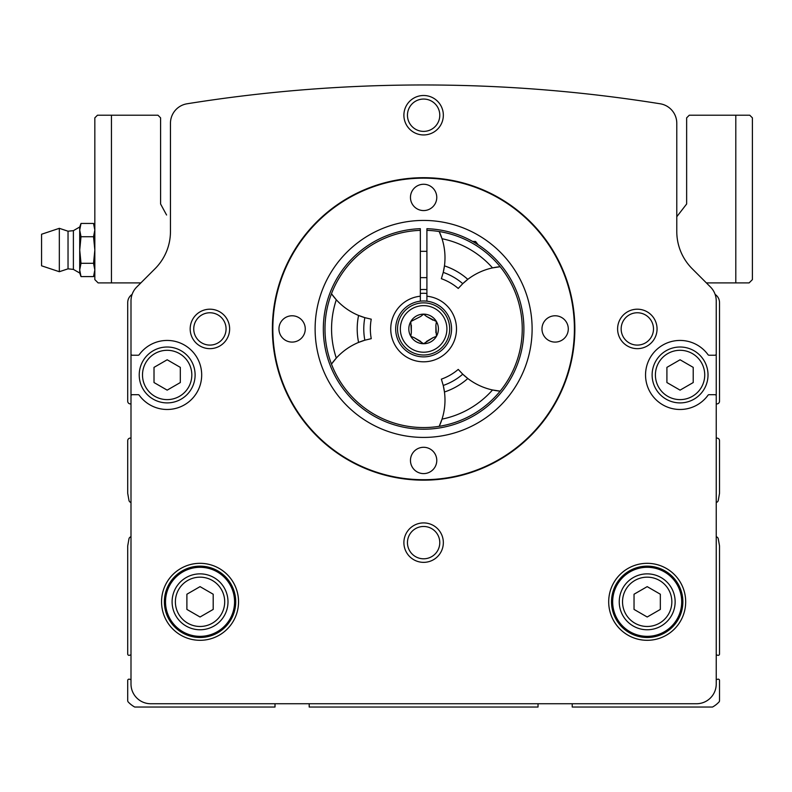 <?xml version="1.0" encoding="UTF-8"?>
<svg xmlns="http://www.w3.org/2000/svg" width="792" height="792" viewBox="0 0 792 792"><rect width="100%" height="100%" fill="white"/><g stroke="black" fill="none" stroke-linecap="round" stroke-linejoin="round"><path stroke-width="1.19" d="M170.458 123.265L170.458 231.521A52.609 52.609 0 0 1 155.044 268.716L136.778 286.981A19.731 19.731 0 0 0 130.997 300.93L130.997 353.915A1.317 1.317 0 0 0 132.314 355.232L138.155 355.232A1.317 1.317 0 0 0 139.224 354.687A34.521 34.521 0 0 1 190.258 349.302A34.521 34.521 0 0 1 190.258 400.623A34.521 34.521 0 0 1 139.224 395.228A1.317 1.317 0 0 0 138.155 394.683L132.314 394.683A1.317 1.317 0 0 0 130.997 396L130.997 684.011A19.731 19.731 0 0 0 150.727 703.741L696.505 703.741A19.731 19.731 0 0 0 716.235 684.011L716.235 396A1.317 1.317 0 0 0 714.919 394.683L709.078 394.683A1.317 1.317 0 0 0 708.008 395.228A34.521 34.521 0 0 1 656.974 400.623A34.521 34.521 0 0 1 656.974 349.302A34.521 34.521 0 0 1 708.008 354.687A1.317 1.317 0 0 0 709.078 355.232L714.919 355.232A1.317 1.317 0 0 0 716.235 353.915L716.235 300.93A19.731 19.731 0 0 0 710.454 286.981L692.188 268.716A52.609 52.609 0 0 1 676.784 231.521L676.784 123.265A19.731 19.731 0 0 0 660.172 103.782A1496.613 1496.613 0 0 0 187.06 103.782A19.731 19.731 0 0 0 170.458 123.265M238.54 601.821A38.501 38.501 0 0 0 180.794 568.478A38.501 38.501 0 0 0 180.794 635.154A38.501 38.501 0 0 0 238.54 601.821M685.684 601.821A38.501 38.501 0 0 0 627.937 568.478A38.501 38.501 0 0 0 627.937 635.154A38.501 38.501 0 0 0 685.684 601.821M617.602 328.928A19.731 19.731 0 0 1 647.193 311.84A19.731 19.731 0 0 1 647.193 346.015A19.731 19.731 0 0 1 617.602 328.928M403.89 542.639A19.731 19.731 0 0 1 433.481 525.551A19.731 19.731 0 0 1 433.481 559.716A19.731 19.731 0 0 1 403.89 542.639M190.179 328.928A19.731 19.731 0 0 1 219.77 311.84A19.731 19.731 0 0 1 219.77 346.015A19.731 19.731 0 0 1 190.179 328.928M403.89 115.216A19.731 19.731 0 0 1 433.481 98.139A19.731 19.731 0 0 1 433.481 132.304A19.731 19.731 0 0 1 403.89 115.216M130.997 300.93L130.997 403.89L130.343 403.89A2.633 2.633 0 0 1 127.71 401.257L127.71 302.623A9.86 9.86 0 0 1 132.106 294.416M715.126 294.416A9.86 9.86 0 0 1 719.522 302.623L719.522 401.257A2.633 2.633 0 0 1 716.889 403.89L716.235 403.89L716.235 300.93M111.444 282.902L98.119 282.902L94.832 279.616L94.832 117.85L97.466 115.216L111.444 115.216L111.444 282.902L140.867 282.902L136.778 286.981M130.997 536.778A2.633 2.633 0 0 0 128.957 538.897L127.71 545.926L127.71 654.024A1.317 1.317 0 0 0 129.373 655.291L130.997 654.855M130.997 438.085L130.343 438.085A2.633 2.633 0 0 0 127.71 440.718L127.71 493.317L128.957 500.356A2.633 2.633 0 0 0 130.997 502.465M309.197 703.741L309.197 707.028L538.035 707.028L538.035 703.741M130.997 679.635L129.373 679.199A1.317 1.317 0 0 0 127.71 680.467L127.71 700.653A1.97 1.97 0 0 0 128.245 701.999A26.304 26.304 0 0 0 134.709 707.028L275.012 707.028L275.012 703.741M716.235 502.465A2.633 2.633 0 0 0 718.285 500.356L719.522 493.317L719.522 440.718A2.633 2.633 0 0 0 716.889 438.085L716.235 438.085M716.235 654.855L717.869 655.291A1.317 1.317 0 0 0 719.522 654.024L719.522 545.926L718.285 538.897A2.633 2.633 0 0 0 716.235 536.778M572.23 703.741L572.23 707.028L712.533 707.028A26.304 26.304 0 0 0 718.987 701.999A1.97 1.97 0 0 0 719.522 700.653L719.522 680.467A1.317 1.317 0 0 0 717.869 679.199L716.235 679.635M407.454 115.216A16.167 16.167 0 0 1 431.699 101.218A16.167 16.167 0 0 1 431.699 129.225A16.167 16.167 0 0 1 407.454 115.216M193.743 328.928A16.167 16.167 0 0 1 217.988 314.929A16.167 16.167 0 0 1 217.988 342.926A16.167 16.167 0 0 1 193.743 328.928M407.454 542.639A16.167 16.167 0 0 1 431.699 528.64A16.167 16.167 0 0 1 431.699 556.637A16.167 16.167 0 0 1 407.454 542.639M621.156 328.928A16.167 16.167 0 0 1 645.411 314.929A16.167 16.167 0 0 1 645.411 342.926A16.167 16.167 0 0 1 621.156 328.928M420.334 293.426A35.66 35.66 0 0 1 426.908 293.426M420.334 289.615A39.452 39.452 0 0 1 426.908 289.615M315.117 328.928A108.494 108.494 0 0 1 477.863 234.967A108.494 108.494 0 0 1 477.863 422.888A108.494 108.494 0 0 1 315.117 328.928M272.844 328.928A150.777 150.777 0 0 1 499.01 198.356A150.777 150.777 0 0 1 499.01 459.508A150.777 150.777 0 0 1 272.844 328.928M410.464 197.416A13.147 13.147 0 0 1 430.195 186.031A13.147 13.147 0 0 1 430.195 208.801A13.147 13.147 0 0 1 410.464 197.416M541.976 328.928A13.147 13.147 0 0 1 561.706 317.543A13.147 13.147 0 0 1 561.706 340.322A13.147 13.147 0 0 1 541.976 328.928M410.464 460.439A13.147 13.147 0 0 1 430.195 449.054A13.147 13.147 0 0 1 430.195 471.834A13.147 13.147 0 0 1 410.464 460.439M278.952 328.928A13.147 13.147 0 0 1 298.683 317.543A13.147 13.147 0 0 1 298.683 340.322A13.147 13.147 0 0 1 278.952 328.928M272.379 328.928A151.242 151.242 0 0 1 499.237 197.95A151.242 151.242 0 0 1 499.237 459.904A151.242 151.242 0 0 1 272.379 328.928M634.036 594.228L634.036 609.414L647.193 617.008L660.34 609.414L660.34 594.228L647.193 586.634L634.036 594.228M675.14 601.821A27.948 27.948 0 0 0 633.214 577.615A27.948 27.948 0 0 0 633.214 626.017A27.948 27.948 0 0 0 675.14 601.821M681.714 601.821A34.521 34.521 0 0 0 629.927 571.923A34.521 34.521 0 0 0 629.927 631.719A34.521 34.521 0 0 0 681.714 601.821A34.521 34.521 0 0 0 629.927 571.923A34.521 34.521 0 0 0 629.927 631.719A34.521 34.521 0 0 0 681.714 601.821M186.892 594.228L186.892 609.414L200.049 617.008L213.196 609.414L213.196 594.228L200.049 586.634L186.892 594.228M227.997 601.821A27.948 27.948 0 0 0 186.07 577.615A27.948 27.948 0 0 0 186.07 626.017A27.948 27.948 0 0 0 227.997 601.821M234.571 601.821A34.521 34.521 0 0 0 182.784 571.923A34.521 34.521 0 0 0 182.784 631.719A34.521 34.521 0 0 0 234.571 601.821A34.521 34.521 0 0 0 182.784 571.923A34.521 34.521 0 0 0 182.784 631.719A34.521 34.521 0 0 0 234.571 601.821M708.018 374.962A27.948 27.948 0 0 0 666.092 350.757A27.948 27.948 0 0 0 666.092 399.158A27.948 27.948 0 0 0 708.018 374.962A27.948 27.948 0 0 0 666.092 350.757A27.948 27.948 0 0 0 666.092 399.158A27.948 27.948 0 0 0 708.018 374.962M693.218 367.369L693.218 382.546L680.071 390.139L666.913 382.546L666.913 367.369L680.071 359.776L693.218 367.369M195.109 374.962A27.948 27.948 0 0 0 153.193 350.757A27.948 27.948 0 0 0 153.193 399.158A27.948 27.948 0 0 0 195.109 374.962A27.948 27.948 0 0 0 153.193 350.757A27.948 27.948 0 0 0 153.193 399.158A27.948 27.948 0 0 0 195.109 374.962M180.319 367.369L180.319 382.546L167.171 390.139L154.014 382.546L154.014 367.369L167.171 359.776L180.319 367.369M676.784 216.721L686.644 203.99L686.644 117.85L689.278 115.216L749.767 115.216L752.4 117.85L752.4 279.616L749.113 282.902L706.375 282.902M111.444 115.216L157.964 115.216L160.588 117.85L160.588 203.99L166.577 215.008M98.119 282.902L94.832 279.616M749.113 282.902L752.4 279.616M81.012 276.596L79.715 269.953L79.715 273.032L81.012 276.596L93.535 276.596L94.614 272.606M79.715 250.025L79.715 269.953L81.012 263.31L79.715 250.025L81.012 236.729L79.715 230.086L79.715 250.025M41.57 250.025L41.57 265.805L59.331 271.715L59.331 228.324L41.57 234.244L41.57 250.025M73.389 230.66L68.033 231.205L68.033 268.834L73.389 269.389L73.389 230.66L79.715 227.007L79.715 230.086L81.012 223.443L93.535 223.443L94.832 230.086L93.535 236.729L94.832 250.025L93.535 263.31L94.832 269.953L93.535 276.596L94.832 273.032L93.535 276.596M81.012 263.31L93.535 263.31M81.012 236.729L93.535 236.729M426.908 230.353L426.908 228.7A100.277 100.277 0 0 1 509.909 380.012A100.277 100.277 0 0 1 337.323 380.012A100.277 100.277 0 0 1 420.334 228.7L420.334 230.353A98.634 98.634 0 0 0 338.748 379.19A98.634 98.634 0 0 0 508.484 379.19A98.634 98.634 0 0 0 426.908 230.353L426.908 296.218A32.878 32.878 0 0 1 451.529 346.312A32.878 32.878 0 0 1 395.713 346.312A32.878 32.878 0 0 1 420.334 296.218L420.334 230.353M364.845 340.194A62.469 62.469 0 0 0 358.588 342.411L364.845 340.194A59.836 59.836 0 0 1 364.845 317.661L371.25 319.186A53.262 53.262 0 0 0 371.25 338.669L364.845 340.194M331.472 364.102L336.303 358.083A62.469 62.469 0 0 0 334.798 359.806L334.798 359.806A62.469 62.469 0 0 0 331.472 364.102A98.634 98.634 0 0 1 331.472 293.753A62.469 62.469 0 0 0 364.845 317.661L358.588 315.444A66.409 66.409 0 0 0 358.588 342.411A62.469 62.469 0 0 0 336.303 358.083A92.06 92.06 0 0 1 336.303 299.772L331.472 293.753M494.762 267.448A62.469 62.469 0 0 0 492.525 267.894L500.158 266.716A62.469 62.469 0 0 0 494.762 267.448L494.762 267.448M439.223 231.541L442.025 238.729A92.06 92.06 0 0 1 492.525 267.894A62.469 62.469 0 0 0 462.756 283.665L458.231 288.446A53.262 53.262 0 0 0 441.362 278.705L443.243 272.398A62.469 62.469 0 0 0 444.46 265.865L443.243 272.398A59.836 59.836 0 0 1 462.756 283.665L467.805 279.348A66.409 66.409 0 0 0 444.46 265.865A62.469 62.469 0 0 0 441.293 236.57L441.293 236.57A62.469 62.469 0 0 0 439.223 231.541A98.634 98.634 0 0 1 500.158 266.716M462.756 374.19A62.469 62.469 0 0 0 467.805 378.507L462.756 374.19A59.836 59.836 0 0 1 443.243 385.457L441.362 379.15A53.262 53.262 0 0 0 458.231 369.409L462.756 374.19M500.158 391.139L492.525 389.971A62.469 62.469 0 0 0 494.762 390.416L494.762 390.416A62.469 62.469 0 0 0 500.158 391.139A98.634 98.634 0 0 1 439.223 426.314A62.469 62.469 0 0 0 442.025 419.126L439.223 426.314M444.46 391.99A62.469 62.469 0 0 0 443.243 385.457L444.46 391.99A66.409 66.409 0 0 0 467.805 378.507A62.469 62.469 0 0 0 492.525 389.971A92.06 92.06 0 0 1 442.025 419.126A62.469 62.469 0 0 0 444.46 391.99M420.334 301.178L420.334 296.218M426.908 296.218L426.908 301.178M426.492 341.451L433.016 337.679L423.621 343.728L414.216 337.679L410.8 336.323L411.335 332.699L410.8 321.532L420.74 316.414L423.621 314.137L426.492 316.414L436.432 321.532L435.897 325.166L436.432 336.323L433.016 337.679M435.897 332.699L435.897 325.166M433.016 320.176L426.492 316.414M411.335 325.166L411.335 332.699M414.216 337.679L420.74 341.451M423.621 314.137A14.791 14.791 0 0 1 436.432 336.323A14.791 14.791 0 0 1 410.8 336.323A14.791 14.791 0 0 1 423.621 314.137M423.621 300.98A27.948 27.948 0 0 1 447.817 342.906A27.948 27.948 0 0 1 399.416 342.906A27.948 27.948 0 0 1 423.621 300.98M478.2 244.807L475.566 241.471L472.685 241.471M475.566 243.154L475.566 241.471M671.844 601.821A24.661 24.661 0 0 0 634.857 580.467A24.661 24.661 0 0 0 634.857 623.175A24.661 24.661 0 0 0 671.844 601.821M682.872 601.821A35.68 35.68 0 0 0 629.353 570.923A35.68 35.68 0 0 0 629.353 632.719A35.68 35.68 0 0 0 682.872 601.821M224.7 601.821A24.661 24.661 0 0 0 187.714 580.467A24.661 24.661 0 0 0 187.714 623.175A24.661 24.661 0 0 0 224.7 601.821M235.719 601.821A35.68 35.68 0 0 0 182.21 570.923A35.68 35.68 0 0 0 182.21 632.719A35.68 35.68 0 0 0 235.719 601.821M704.731 374.962A24.661 24.661 0 0 0 667.735 353.598A24.661 24.661 0 0 0 667.735 396.317A24.661 24.661 0 0 0 704.731 374.962M191.822 374.962A24.661 24.661 0 0 0 154.836 353.598A24.661 24.661 0 0 0 154.836 396.317A24.661 24.661 0 0 0 191.822 374.962M735.798 115.216L735.798 282.902M423.621 302.861A26.067 26.067 0 0 1 446.193 341.966A26.067 26.067 0 0 1 401.039 341.966A26.067 26.067 0 0 1 423.621 302.861M423.621 305.643A23.285 23.285 0 0 1 443.787 340.57A23.285 23.285 0 0 1 403.455 340.57A23.285 23.285 0 0 1 423.621 305.643M41.57 256.598L41.57 243.51L41.57 256.598M41.57 243.441L41.57 256.529L41.57 243.441M94.832 227.007L93.535 223.443L94.832 227.007M68.033 231.205L59.331 228.324M68.033 268.834L59.331 271.715M73.389 269.389L79.715 273.032M79.715 227.007L81.012 223.443M426.908 251.331L420.334 251.331M426.908 277.636L420.334 277.636"/></g></svg>
